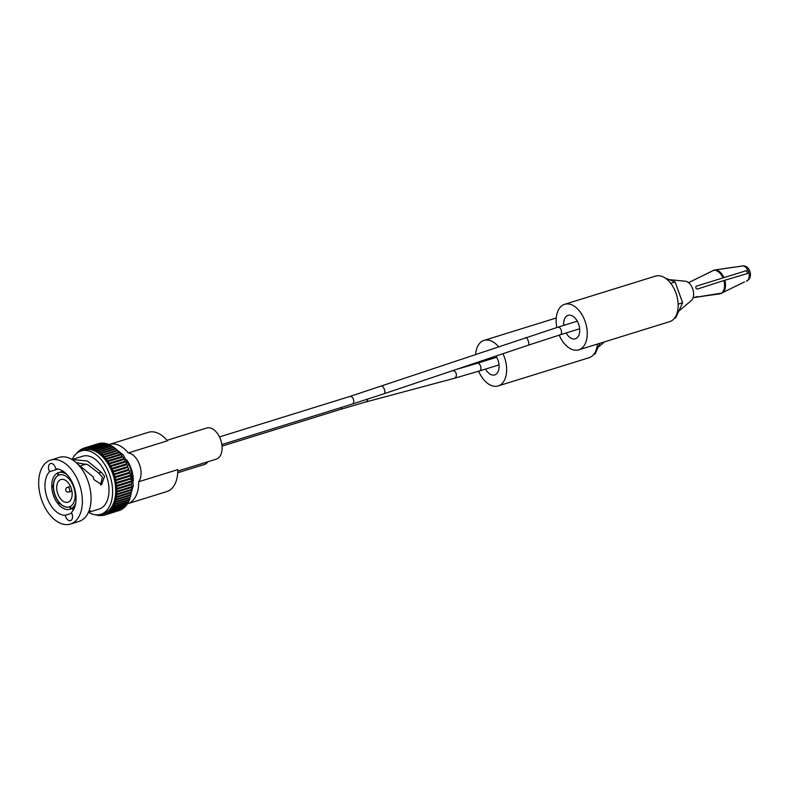 <?xml version="1.0" encoding="UTF-8"?>
<svg xmlns="http://www.w3.org/2000/svg" width="790" height="790" viewBox="0 0 790 790"><rect width="100%" height="100%" fill="white"/><g stroke="black" fill="none" stroke-linecap="round" stroke-linejoin="round"><path stroke-width="1.19" d="M177.799 471.077L216.292 459.138A16.284 9.915 -107.2 0 0 220.558 439.517A16.284 9.915 -107.2 0 0 206.644 428.032L167.016 440.326M126.894 503.941A31.037 18.891 -107.2 0 0 127.644 503.734L166.759 491.597A31.037 18.891 -107.2 0 0 177.799 469.625L138.685 481.762A16.284 9.915 -107.2 0 0 139.534 464.658A16.284 9.915 -107.2 0 0 128.316 452.947A31.037 18.891 -107.2 0 0 109.247 444.464A31.037 18.891 -107.2 0 0 108.931 444.563M128.316 452.947L167.431 440.81A31.037 18.891 -107.2 0 0 148.362 432.318L109.247 444.464M207.889 461.745A16.284 9.915 72.8 0 1 204.294 464.51L177.74 472.746M127.644 503.734A31.037 18.891 -107.2 0 0 138.685 481.762M712.6 270.822L690.875 281.526M744.496 281.921L721.537 293.11A12.206 7.426 -107.2 0 0 724.549 285.427A12.206 7.426 -107.2 0 0 723.867 280.539L747.626 273.478L746.59 270.595L696.276 286.207C695.388 287.55 695.733 288.508 697.323 289.091L723.867 280.539M722.83 277.655A12.206 7.426 -107.2 0 0 713.35 270.368L714.318 270.052A12.215 7.436 72.8 0 1 714.624 270.002A12.215 7.436 72.8 0 1 723.798 277.349M688.781 282.524L714.318 270.052M720.095 293.831L719.433 293.939A12.206 7.426 -107.2 0 0 719.828 293.87L721.912 293.031M714.92 269.963L740.852 266.25M696.276 286.207L746.59 270.595M721.537 293.11L694.183 297.534L720.796 293.584M694.015 297.563L697.481 296.507M669.11 279.611L685.325 281.23A10.448 6.36 72.8 0 1 692.879 289.476A10.448 6.36 72.8 0 1 691.319 300.556L678.778 311.132M665.397 278.169L675.134 281.951L682.629 302.748L675.667 317.935L674.374 318.34M675.134 281.951L670.73 283.324M682.629 302.748L678.126 304.14M556.851 327.504A23.848 14.516 72.8 0 1 563.645 304.683A23.848 14.516 72.8 0 1 564.633 304.308L655.522 276.105A23.848 14.516 72.8 0 1 676.191 293.742A23.848 14.516 72.8 0 1 670.661 321.273A23.848 14.516 72.8 0 1 669.663 321.649L578.774 349.851A23.848 14.516 72.8 0 1 559.221 335.138M564.633 304.308A23.848 14.516 72.8 0 1 585.301 321.945A23.848 14.516 72.8 0 1 579.771 349.476A23.848 14.516 72.8 0 1 578.774 349.851M566.134 332.995A12.294 7.485 -107.2 0 0 575.347 338.821A12.294 7.485 -107.2 0 0 575.861 338.624A12.294 7.485 -107.2 0 0 578.715 324.433A12.294 7.485 -107.2 0 0 568.059 315.338A12.294 7.485 -107.2 0 0 567.546 315.536A12.294 7.485 -107.2 0 0 563.764 325.362M75.939 495.478L75.336 495.666A16.718 10.171 -107.2 0 0 75.327 494.649M75.87 494.856L75.139 494.57A16.718 10.171 -107.2 0 0 69.846 479.885L70.31 478.878M57.808 493.819A11.86 7.219 -107.2 0 0 67.95 502.183A11.86 7.219 -107.2 0 0 71.051 487.894A11.86 7.219 -107.2 0 0 60.919 479.53A11.86 7.219 -107.2 0 0 57.808 493.819M70.27 506.538L69.737 506.706A16.718 10.171 -107.2 0 0 70.251 506.479M69.935 479.698A16.718 10.171 -107.2 0 0 69.332 478.977L69.145 479.036A16.718 10.171 -107.2 0 0 59.29 474.958A16.718 10.171 -107.2 0 0 58.944 475.076L58.105 472.766A19.177 11.672 -107.2 0 1 58.559 472.608L63.082 471.205M59.388 474.928A16.718 10.171 -107.2 0 0 59.132 475.017A16.718 10.171 -107.2 0 0 58.44 475.323A16.718 10.171 -107.2 0 0 53.523 486.057A16.718 10.171 -107.2 0 0 53.542 487.203A16.718 10.171 -107.2 0 0 55.102 495.034A16.718 10.171 -107.2 0 0 58.835 501.897A16.718 10.171 -107.2 0 0 59.536 502.746A16.718 10.171 -107.2 0 0 69.293 506.854M75.336 495.666L75.978 496.051M53.523 486.087L51.755 486.64A19.177 11.672 -107.2 0 0 53.542 495.705A19.177 11.672 -107.2 0 0 57.868 503.645L59.141 503.25M74.497 507.703L71.07 508.76A19.177 11.672 -107.2 0 0 75.81 502.568M74.448 507.812L70.379 509.066A19.177 11.672 -107.2 0 1 69.925 509.224L74.448 507.832M59.536 502.746L58.579 504.484A19.177 11.672 -107.2 0 0 69.925 509.224M71.07 508.76L70.241 506.449A16.718 10.171 -107.2 0 0 75.149 495.725M53.523 486.057L51.735 485.485A19.177 11.672 -107.2 0 1 57.423 473.072L58.144 472.845M58.44 475.323L58.253 475.382A16.718 10.171 -107.2 0 0 53.335 486.107M58.835 501.897L57.868 503.645M53.542 487.203L53.355 487.262A16.718 10.171 -107.2 0 0 54.915 495.093A16.718 10.171 -107.2 0 0 58.648 501.956M69.737 506.706L70.379 509.066M59.349 502.796A16.718 10.171 -107.2 0 0 69.204 506.884A16.718 10.171 -107.2 0 0 69.55 506.755M70.201 478.71L69.332 478.977M67.18 474.76A19.177 11.672 -107.2 0 0 58.559 472.608M51.755 486.64L53.355 487.262M57.423 473.072L58.253 475.382M69.668 477.901L69.145 479.036M49.582 471.679A23.848 14.516 -107.2 0 0 47.212 498.036A23.848 14.516 -107.2 0 0 65.274 515.238A5.718 3.476 -107.2 0 0 65.639 516.591A5.718 3.476 -107.2 0 0 70.527 520.62A5.718 3.476 -107.2 0 0 72.018 513.737A5.718 3.476 -107.2 0 0 71.456 512.473A23.848 14.516 -107.2 0 0 73.826 486.117A23.848 14.516 -107.2 0 0 55.774 468.904A5.718 3.476 -107.2 0 0 55.399 467.562A5.718 3.476 -107.2 0 0 50.511 463.523A5.718 3.476 -107.2 0 0 49.02 470.415A5.718 3.476 -107.2 0 0 49.582 471.679L57.986 469.072M88.934 511.249L89.191 512.009L88.411 512.364L99.165 509.037A27.65 16.837 -107.2 0 0 106.403 475.708A27.65 16.837 -107.2 0 0 82.772 456.215L72.018 459.553L87.374 460.985L101.268 472.292L98.701 473.042L87.966 464.747L76.097 462.584M98.701 473.042L102.463 477.229L100.478 484.951M73.263 510.162L71.841 508.632M71.821 513.214L65.274 515.238M41.831 500.445A33.496 20.392 -107.2 0 0 70.448 524.056A33.496 20.392 -107.2 0 0 79.217 483.707A33.496 20.392 -107.2 0 0 50.6 460.086A33.496 20.392 -107.2 0 0 41.831 500.445M101.268 472.292L104.596 476.281L101.614 484.616L93.882 479.599L93.299 476.982L76.986 463.414M89.191 512.009L89.547 511.831C90.83 511.11 90.89 510.834 89.734 511.002C90.89 510.834 90.83 511.11 89.547 511.831L89.922 510.952M70.448 524.056L79.158 521.361A33.496 20.392 -107.2 0 0 87.917 481.001A33.496 20.392 -107.2 0 0 59.299 457.38L50.6 460.086M89.734 511.002L88.875 511.268M88.5 512.345A33.18 20.204 -107.2 0 0 100.804 514.32A33.18 20.204 -107.2 0 0 109.494 474.336A33.18 20.204 -107.2 0 0 81.133 450.932A33.18 20.204 -107.2 0 0 72.107 459.523M81.133 450.932L84.214 449.974A33.18 20.204 72.8 0 1 112.565 473.378A33.18 20.204 72.8 0 1 103.885 513.362L100.804 514.32M99.392 514.665L99.649 515.12A1.225 0.751 -107.2 0 0 100.982 515.12L101.11 514.438L101.525 515.08A1.225 0.751 -107.2 0 0 102.819 514.912L102.898 514.191L103.342 514.794A1.225 0.751 -107.2 0 0 104.586 514.438L104.626 513.698L105.09 514.26A1.225 0.751 -107.2 0 0 106.275 513.727L106.265 512.967L106.749 513.47A1.225 0.751 -107.2 0 0 107.874 512.769L107.815 511.989L108.319 512.443A1.225 0.751 -107.2 0 0 109.366 511.574L109.257 510.784L109.78 511.179A1.225 0.751 -107.2 0 0 110.738 510.152L110.59 509.362L111.114 509.698A1.225 0.751 -107.2 0 0 111.983 508.513L111.795 507.723L112.328 507.99A1.225 0.751 -107.2 0 0 113.098 506.667L112.861 505.886L113.395 506.094A1.225 0.751 -107.2 0 0 114.066 504.632L113.79 503.872L114.313 504.01A1.225 0.751 -107.2 0 0 114.876 502.42L114.56 501.68L115.083 501.749A1.225 0.751 -107.2 0 0 115.528 500.06L115.182 499.339L115.695 499.339A1.225 0.751 -107.2 0 0 116.021 497.552L116.13 496.791A1.225 0.751 -107.2 0 0 116.347 494.925L116.406 494.135A1.225 0.751 -107.2 0 0 116.505 492.19L116.515 491.38A1.225 0.751 -107.2 0 0 116.486 489.385L116.446 488.556A1.225 0.751 -107.2 0 0 116.298 486.522L116.209 485.672A1.225 0.751 -107.2 0 0 115.942 483.618L115.804 482.759A1.225 0.751 -107.2 0 0 115.419 480.695L115.231 479.846A1.225 0.751 -107.2 0 0 114.728 477.782L114.501 476.943A1.225 0.751 -107.2 0 0 113.888 474.899L113.612 474.069A1.225 0.751 -107.2 0 0 112.891 472.074L112.575 471.255A1.225 0.751 -107.2 0 0 111.755 469.309L111.4 468.529A1.225 0.751 -107.2 0 0 110.481 466.653L110.087 465.893A1.225 0.751 -107.2 0 0 109.089 464.105L108.655 463.384A1.225 0.751 -107.2 0 0 107.578 461.686L107.114 461.005A1.225 0.751 -107.2 0 0 105.959 459.425L105.475 458.793A1.225 0.751 -107.2 0 0 104.25 457.331L103.737 456.748A1.225 0.751 -107.2 0 0 102.473 455.415L102.038 455.692L101.94 454.902A1.225 0.751 -107.2 0 0 100.626 453.707L100.221 454.043L100.073 453.253A1.225 0.751 -107.2 0 0 98.72 452.216L98.355 452.611L98.167 451.821A1.225 0.751 -107.2 0 0 96.795 450.942L96.459 451.396L96.222 450.616A1.225 0.751 -107.2 0 0 94.84 449.905L94.543 450.409L94.267 449.648A1.225 0.751 -107.2 0 0 92.874 449.105L92.618 449.668L92.312 448.918A1.225 0.751 -107.2 0 0 90.929 448.562L90.712 449.164L90.356 448.444A1.225 0.751 -107.2 0 0 89.003 448.266L88.826 448.908L88.441 448.226A1.225 0.751 -107.2 0 0 87.107 448.216L86.979 448.908L86.564 448.256A1.225 0.751 -107.2 0 0 85.271 448.434L85.192 449.145L84.747 448.542A1.225 0.751 -107.2 0 0 83.503 448.898L83.473 449.638L82.999 449.076A1.225 0.751 -107.2 0 0 81.814 449.609L81.824 450.379L81.34 449.865A1.225 0.751 -107.2 0 0 80.215 450.567L80.264 451.238M80.185 451.268L79.77 450.893A1.225 0.751 -107.2 0 0 78.724 451.762L78.753 451.959M78.358 452.186L78.319 452.156A1.225 0.751 -107.2 0 0 77.321 452.887M96.034 514.843A1.225 0.751 -107.2 0 0 97.13 514.873M96.795 515.189L97.733 514.892A1.225 0.751 -107.2 0 0 99.096 515.08L99.194 514.705M103.263 443.466A1.225 0.751 -107.2 0 0 102.424 443.022L87.522 447.644M111.232 446.35L111.123 445.995A1.225 0.751 -107.2 0 0 110.037 445.027L95.136 449.648M131.318 489.514L116.416 494.135L131.308 489.514A1.225 0.751 -107.2 0 0 131.397 487.568L131.417 486.759A1.225 0.751 -107.2 0 0 131.387 484.764L131.347 483.934A1.225 0.751 -107.2 0 0 131.199 481.89L131.11 481.051A1.225 0.751 -107.2 0 0 130.844 478.987L130.706 478.138A1.225 0.751 -107.2 0 0 130.32 476.074L130.133 475.225A1.225 0.751 -107.2 0 0 129.629 473.161L129.402 472.311A1.225 0.751 -107.2 0 0 128.79 470.277L128.513 469.448A1.225 0.751 -107.2 0 0 127.792 467.443L127.476 466.633A1.225 0.751 -107.2 0 0 126.657 464.688L126.301 463.898A1.225 0.751 -107.2 0 0 125.383 462.022L124.988 461.271A1.225 0.751 -107.2 0 0 123.981 459.474L123.556 458.763A1.225 0.751 -107.2 0 0 122.47 457.064L122.016 456.383A1.225 0.751 -107.2 0 0 120.86 454.793L105.485 459.553M116.278 496.752L131.031 492.17A1.225 0.751 -107.2 0 0 131.249 490.304L130.834 489.662M110.333 511.318L125.235 506.696A1.225 0.751 -107.2 0 0 125.64 505.531L125.62 505.432M99.254 443.555A1.225 0.751 -107.2 0 0 98.839 443.506L83.938 448.137M115.073 449.184L114.975 448.631A1.225 0.751 -107.2 0 0 113.622 447.594M120.386 454.931L120.366 454.171A1.225 0.751 -107.2 0 0 119.152 452.7L104.359 457.291M126.124 464.55L111.232 469.171M129.106 472.825L114.204 477.446M130.34 478.533L115.439 483.154M115.962 499.26L130.587 494.718A1.225 0.751 -107.2 0 0 130.923 492.93L130.587 492.318M129.214 499.379A1.225 0.751 -107.2 0 0 129.777 497.799L129.57 497.305M128.296 501.472A1.225 0.751 -107.2 0 0 128.958 500.011L128.81 499.596M105.258 443.822A1.225 0.751 -107.2 0 0 104.29 443.151L89.398 447.772M109.257 445.264L109.168 445.027A1.225 0.751 -107.2 0 0 108.112 444.158L93.22 448.779M113.177 447.654L113.069 447.199A1.225 0.751 -107.2 0 0 111.953 446.123L97.052 450.744M130.962 486.966L116.061 491.587M111.607 509.787L126.499 505.166A1.225 0.751 -107.2 0 0 126.884 503.892L126.835 503.674M116.92 450.922L116.841 450.28A1.225 0.751 -107.2 0 0 115.518 449.085M123.477 459.474L108.576 464.095M129.985 497.127A1.225 0.751 -107.2 0 0 130.429 495.429L130.162 494.876M127.259 467.236L112.358 471.867M118.698 452.848L118.638 452.127A1.225 0.751 -107.2 0 0 117.364 450.794L102.7 455.346M128.256 470.001L113.355 474.632M127.22 503.368A1.225 0.751 -107.2 0 0 128 502.045L127.901 501.719M107.44 513.737L122.341 509.106A1.225 0.751 -107.2 0 0 122.776 508.345M121.976 457.134L107.075 461.755M129.797 475.679L114.896 480.3M130.923 484.201L116.021 488.822M101.268 443.378A1.225 0.751 -107.2 0 0 100.606 443.141L85.705 447.762M105.84 514.586L120.742 509.965A1.225 0.751 -107.2 0 0 121.137 509.481M107.262 444.424L107.203 444.296A1.225 0.751 -107.2 0 0 106.196 443.526L91.294 448.157M130.706 481.387L115.814 486.008M124.859 461.953L109.958 466.584M104.152 515.208L119.053 510.577A1.225 0.751 -107.2 0 0 119.29 510.419M108.941 512.641L123.842 508.019A1.225 0.751 -107.2 0 0 124.267 506.992M126.607 459.81A22.722 13.835 72.8 0 1 131.13 468.421A22.722 13.835 72.8 0 1 133.263 481.258M599.995 343.265L595.067 354.019L593.764 354.424M597.438 344.055A23.848 14.516 72.8 0 1 590.051 357.357A23.848 14.516 72.8 0 1 589.054 357.732L498.164 385.935A23.848 14.516 72.8 0 1 478.622 371.221M475.62 354.493A23.848 14.516 72.8 0 1 483.036 340.767A23.848 14.516 72.8 0 1 484.033 340.391A23.848 14.516 72.8 0 1 498.559 346.771M502.954 353.723A23.848 14.516 72.8 0 1 499.162 385.56A23.848 14.516 72.8 0 1 498.164 385.935M476.252 363.588A23.848 14.516 72.8 0 1 476.094 362.768M483.095 360.408A12.294 7.485 -107.2 0 0 483.164 361.445M485.524 369.078A12.294 7.485 -107.2 0 0 494.747 374.904A12.294 7.485 -107.2 0 0 495.261 374.707A12.294 7.485 -107.2 0 0 495.962 356.073M724.835 280.233A12.215 7.436 72.8 0 1 722.504 292.813M746.738 281.013A7.91 4.809 -107.2 0 0 746.836 280.973A7.91 4.809 -107.2 0 0 748.663 272.165A7.91 4.809 -107.2 0 0 742.165 265.944L740.911 266.121M67.328 487.391A2.459 1.501 72.8 0 1 67.427 487.351A2.459 1.501 72.8 0 1 69.53 489.089A2.459 1.501 72.8 0 1 68.987 492.012A2.459 1.501 72.8 0 1 68.888 492.051L71.91 491.113M104.586 514.438L105.109 514.28M88.441 448.226L89.102 448.019M96.222 450.616L111.123 445.995M107.114 461.005L122.016 456.383M110.738 510.152L125.64 505.531M84.747 448.542L85.281 448.374M110.087 465.893L124.988 461.271M111.4 468.529L126.301 463.898M114.728 477.782L129.629 473.161M115.942 483.618L130.844 478.987M116.298 486.522L131.199 481.89M116.347 494.925L131.249 490.304M114.066 504.632L128.958 500.011M90.356 448.444L91.255 448.167M94.267 449.648L109.168 445.027M98.167 451.821L113.069 447.199M116.209 485.672L131.11 481.051M116.505 492.19L131.397 487.568M111.983 508.513L126.884 503.892M106.275 513.727L106.838 513.549M108.655 463.384L123.556 458.763M115.528 500.06L130.429 495.429M114.876 502.42L129.777 497.799M107.874 512.769L108.497 512.572M105.475 458.793L120.366 454.171M109.089 464.105L123.981 459.474M112.891 472.074L127.792 467.443M114.501 476.943L129.402 472.311M115.419 480.695L130.32 476.074M116.021 497.552L130.923 492.93M109.366 511.574L110.126 511.337M101.94 454.902L116.841 450.28M103.737 456.748L118.638 452.127M116.446 488.556L131.347 483.934M113.612 474.069L128.513 469.448M115.804 482.759L130.706 478.138M116.515 491.38L131.417 486.759M113.098 506.667L128 502.045M100.073 453.253L114.975 448.631M107.578 461.686L122.47 457.064M113.888 474.899L128.79 470.277M116.486 489.385L131.387 484.764M111.755 469.309L126.657 464.688M86.564 448.256L87.147 448.078M102.819 514.912L103.312 514.754M110.481 466.653L125.383 462.022M92.312 448.918L107.203 444.296M105.959 459.425L120.86 454.793M82.999 449.076L83.503 448.927M112.575 471.255L127.476 466.633M115.231 479.846L130.133 475.225M381.827 386.083A3.99 1.343 71.4 0 1 384.286 389.203A3.99 1.343 71.4 0 1 384.375 393.647L352.34 404.046A3.99 2.429 72.8 0 0 353.387 399.236A3.99 2.429 72.8 0 0 349.97 396.422L557.77 327.228A3.99 2.429 72.8 0 1 561.177 330.042A3.99 2.429 72.8 0 1 560.13 334.851L579.643 328.798M525.735 337.616A3.99 1.343 71.4 0 1 528.194 340.747A3.99 1.343 71.4 0 1 528.283 345.191L560.13 334.851M455.287 369.769L477.16 363.311A3.99 2.429 72.8 0 1 480.577 366.125A3.99 2.429 72.8 0 1 479.53 370.945L499.043 364.881M452.897 370.579A3.99 3.288 75 0 1 456.097 373.285A3.99 3.288 75 0 1 454.072 378.38L479.53 370.945M367.755 399.147A3.99 3.288 75 0 1 365.484 402.071L454.072 378.38M341.715 407.344A3.99 2.429 72.8 0 1 340.332 409.427L365.484 402.071M693.106 297.712L693.985 297.563M719.433 293.939L701.658 296.369M733.93 267.158L714.111 270.091M742.165 265.944C749.453 264.413 754.045 277.339 746.836 280.973L746.343 281.22M81.281 465.557L86.268 464.007M68.888 492.051A2.459 2.459 0 0 1 65.847 490.541A2.459 2.459 0 0 1 67.427 487.351L70.448 486.423M116.209 496.782L131.11 492.16M80.649 449.609L81.854 449.234M98.938 452.078L113.839 447.456M104.3 457.311L119.201 452.68M115.834 499.32L130.735 494.698M114.59 504L129.491 499.379M113.74 506.113L128.642 501.492M100.784 453.618L115.686 448.997M77.756 452.018L78.724 451.722M115.291 501.729L130.192 497.108M112.743 508.049L127.644 503.418M102.394 515.574L103.737 515.159M100.567 515.692L101.722 515.337M79.148 450.695L80.215 450.369M98.701 515.564L99.728 515.248M82.249 448.75L83.701 448.295M102.582 455.366L117.483 450.744M128.029 502.163L128.484 501.541M129.076 500.643L133.322 485.465L130.478 468.045L123.181 454.892L112.664 446.409M111.025 445.738L111.992 446.113M557.77 327.228L577.273 321.165M384.375 393.647L528.283 345.191M352.34 404.046L221.832 444.553M349.97 396.422L219.462 436.919M604.538 341.853L598.178 347.225M556.249 317.985L484.033 340.391M477.16 363.311L496.673 357.258M340.332 409.427L222.02 446.143"/></g></svg>
